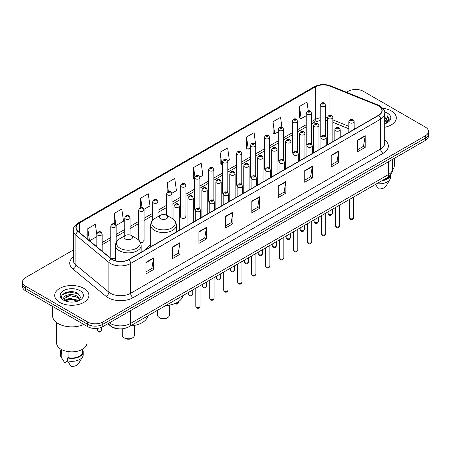 <?xml version="1.0" encoding="UTF-8"?>
<svg xmlns="http://www.w3.org/2000/svg" width="451" height="451" viewBox="0 0 451 451"><rect width="100%" height="100%" fill="white"/><g stroke="black" fill="none" stroke-linecap="round" stroke-linejoin="round"><path stroke-width="0.68" d="M150.685 245.028A18.886 10.903 0 0 0 145.476 249.798M310.795 143.209A2.672 1.545 0 0 1 311.573 144.23L311.579 113.167A2.672 1.545 180 0 1 309.927 114.593A2.672 1.545 180 0 1 307.013 114.255A2.672 1.545 180 0 1 306.235 113.167L306.235 144.297A2.672 1.545 0 0 0 306.984 145.374M297.621 152.291L297.621 121.223A2.672 1.545 180 0 1 295.969 122.649A2.672 1.545 180 0 1 293.054 122.317A2.672 1.545 180 0 1 292.271 121.223L292.271 152.359A2.672 1.545 0 0 0 293.026 153.43M282.873 159.327A2.672 1.545 0 0 1 283.656 160.347L283.656 129.285A2.672 1.545 180 0 1 282.01 130.711A2.672 1.545 180 0 1 279.096 130.373A2.672 1.545 180 0 1 278.312 129.285L278.312 160.415A2.672 1.545 0 0 0 279.068 161.492M268.914 167.383A2.672 1.545 0 0 1 269.698 168.409L269.698 137.346A2.672 1.545 180 0 1 268.046 138.767A2.672 1.545 180 0 1 265.137 138.434A2.672 1.545 180 0 1 264.354 137.346L264.354 168.477A2.672 1.545 0 0 0 265.103 169.548M255.74 176.471L255.74 145.402A2.672 1.545 180 0 1 254.088 146.829A2.672 1.545 180 0 1 251.179 146.496A2.672 1.545 180 0 1 250.395 145.402L250.395 176.538A2.672 1.545 0 0 0 251.145 177.609M241.781 184.527L241.781 153.464A2.672 1.545 180 0 1 240.129 154.89A2.672 1.545 180 0 1 237.215 154.552A2.672 1.545 180 0 1 236.437 153.464L236.437 184.594A2.672 1.545 0 0 0 237.187 185.671M227.039 191.562A2.672 1.545 0 0 1 227.817 192.588L227.823 161.52A2.672 1.545 180 0 1 226.171 162.946A2.672 1.545 180 0 1 223.256 162.614A2.672 1.545 180 0 1 222.473 161.52L222.473 192.656A2.672 1.545 0 0 0 223.228 193.727M213.075 199.624A2.672 1.545 0 0 1 213.859 200.644L213.859 169.582A2.672 1.545 180 0 1 212.212 171.008A2.672 1.545 180 0 1 209.298 170.675A2.672 1.545 180 0 1 208.514 169.582L208.514 200.718A2.672 1.545 0 0 0 209.27 201.789M199.116 207.685A2.672 1.545 0 0 1 199.9 208.706L199.9 177.643A2.672 1.545 180 0 1 198.248 179.07A2.672 1.545 180 0 1 195.339 178.731A2.672 1.545 180 0 1 194.556 177.643L194.556 208.774A2.672 1.545 0 0 0 195.306 209.85M185.942 216.835L185.942 185.699A2.672 1.545 180 0 1 184.29 187.126A2.672 1.545 180 0 1 181.381 186.793A2.672 1.545 180 0 1 180.597 185.699L180.597 216.835A2.672 1.545 0 0 0 181.381 217.923A2.672 1.545 0 0 0 184.29 218.261A2.672 1.545 0 0 0 185.942 216.835A2.672 1.545 0 0 0 185.158 215.741M116.144 242.587L116.144 225.996A2.672 1.545 180 0 1 114.492 227.422A2.672 1.545 180 0 1 111.583 227.09A2.672 1.545 180 0 1 110.799 225.996L110.799 257.132A2.672 1.545 0 0 0 111.583 258.22A2.672 1.545 0 0 0 115.507 258.13M324.754 135.148A2.672 1.545 0 0 1 325.532 136.168L325.537 105.106A2.672 1.545 180 0 1 323.886 106.532A2.672 1.545 180 0 1 320.977 106.199A2.672 1.545 180 0 1 320.193 105.106L320.193 136.241A2.672 1.545 0 0 0 320.943 137.313M348.815 128.817L332.872 122.368M297.615 152.291A2.672 1.545 0 0 0 296.837 151.265M255.734 176.465A2.672 1.545 0 0 0 254.956 175.445M241.775 184.527A2.672 1.545 0 0 0 240.997 183.506M140.47 242.463A2.672 1.545 0 0 0 144.061 241.014A2.672 1.545 0 0 0 143.277 239.921M118.799 328.824A10.689 6.173 180 0 1 110.788 326.208L107.823 323.762M73.22 291.859A14.252 8.231 0 0 0 64.876 292.851M73.299 250.006L25.679 277.5A10.689 6.173 0 0 0 22.55 281.864L22.55 286.52A10.689 6.173 0 0 0 25.679 290.884L87.669 326.671A10.689 6.173 0 0 0 102.789 326.671L425.321 140.458A10.689 6.173 0 0 0 428.45 136.095L428.45 133.767A10.689 6.173 0 0 1 425.321 138.13A10.689 6.173 0 0 0 428.45 133.767L428.45 131.438A10.689 6.173 0 0 0 425.321 127.075L363.331 91.288A10.689 6.173 0 0 0 348.211 91.288L346.509 92.269M22.55 281.864A10.689 6.173 0 0 0 25.679 286.227L87.669 322.014A10.689 6.173 0 0 0 102.789 322.014L102.789 324.342L425.321 138.13L102.789 324.342A10.689 6.173 0 0 1 87.669 324.342A10.689 6.173 0 0 0 102.789 324.342L102.789 326.671M25.679 286.227L25.679 288.555L87.669 324.342L25.679 288.555A10.689 6.173 0 0 1 22.55 284.192A10.689 6.173 0 0 0 25.679 288.555L25.679 290.884M391.305 110.923A17.104 9.877 0 0 0 382.758 108.246A17.104 9.877 0 0 1 391.305 110.923A17.104 9.877 0 0 1 396.311 117.908A17.104 9.877 0 0 0 391.305 110.923M83.886 288.409A17.104 9.877 0 0 0 65.248 286.267A17.104 9.877 0 0 0 54.689 295.394A17.104 9.877 0 0 0 59.695 302.373A17.104 9.877 0 0 0 78.339 304.515A17.104 9.877 0 0 0 88.898 295.394A17.104 9.877 0 0 0 83.886 288.409A17.104 9.877 0 0 0 65.248 286.267A17.104 9.877 0 0 0 54.689 295.394A17.104 9.877 0 0 0 59.695 302.373A17.104 9.877 0 0 0 78.339 304.515A17.104 9.877 0 0 0 88.898 295.394A17.104 9.877 0 0 0 83.886 288.409M378.575 105.906A11.405 6.585 180 0 1 381.918 110.563A11.405 6.585 180 0 1 378.575 115.219L128.614 259.534A11.405 6.585 180 0 1 111.211 258.654L78.209 231.442A11.405 6.585 180 0 1 76.146 227.665A11.405 6.585 180 0 1 79.489 223.008L315.322 86.851A11.405 6.585 180 0 1 329.923 86.118L377.053 105.168A11.405 6.585 180 0 1 378.575 105.906M378.778 105.788A11.687 6.748 0 0 0 377.216 105.032L330.087 85.983A11.687 6.748 0 0 0 315.119 86.739L79.286 222.895A11.687 6.748 0 0 0 77.978 231.538L110.974 258.744A11.687 6.748 0 0 0 128.817 259.646L378.778 115.332A11.687 6.748 0 0 0 378.778 105.788M146 262.268L146 273.904L153.56 269.54L153.56 257.904L146 262.268M146 271.84L151.824 268.48L153.532 258.288A2.853 1.646 -120 0 0 153.56 257.904M151.773 268.508L153.56 269.54M172.457 246.99L172.457 258.632L180.017 254.268L180.017 242.627L172.457 246.99M172.457 256.563L178.28 253.203L179.988 243.016A2.853 1.646 -120 0 0 180.017 242.627M178.23 253.231L180.017 254.268M198.914 231.718L198.914 243.354L206.473 238.991L206.473 227.349L198.914 231.718M198.914 241.291L204.737 237.931L206.445 227.738A2.853 1.646 -120 0 0 206.473 227.349M204.686 237.959L206.473 238.991M225.376 216.441L225.376 228.082L232.936 223.713L232.936 212.077L225.376 216.441M225.376 226.013L231.194 222.653L232.902 212.46A2.853 1.646 -120 0 0 232.936 212.077M231.143 222.681L232.936 223.713M357.66 140.064L357.66 151.705L365.22 147.336L365.22 135.7L357.66 140.064M357.66 149.636L363.483 146.276L365.192 136.089A2.853 1.646 -120 0 0 365.22 135.7M363.433 146.304L365.22 147.336M331.203 155.341L331.203 166.977L338.763 162.614L338.763 150.978L331.203 155.341M331.203 164.914L337.027 161.554L338.735 151.361A2.853 1.646 -120 0 0 338.763 150.978M336.976 161.582L338.763 162.614M304.746 170.613L304.746 182.255L312.306 177.891L312.306 166.25L304.746 170.613M304.746 180.191L310.57 176.826L312.278 166.639A2.853 1.646 -120 0 0 312.306 166.25M310.519 176.854L312.306 177.891M278.29 185.891L278.29 197.527L285.849 193.163L285.849 181.528L278.29 185.891M278.29 195.463L284.113 192.103L285.816 181.911A2.853 1.646 -120 0 0 285.849 181.528M284.062 192.132L285.849 193.163M251.833 201.163L251.833 212.804L259.393 208.441L259.393 196.799L251.833 201.163M251.833 210.741L257.656 207.375L259.359 197.188A2.853 1.646 -120 0 0 259.393 196.799M257.606 207.409L259.393 208.441M384.765 127.25A17.104 9.877 0 0 0 396.311 117.908A17.104 9.877 0 0 1 384.765 127.25M102.789 322.014L425.321 135.802A10.689 6.173 0 0 0 428.45 131.438M143.999 209.36L149.974 205.904L148.266 193.744L140.712 198.113L140.712 207.652M116.076 225.477L123.518 221.182L121.809 209.022L114.25 213.385L114.25 223.797M96.841 234.881L95.353 224.299L87.793 228.663L87.793 239.346M227.755 161.001L229.35 160.082L227.642 147.922L220.082 152.286L220.206 163.854M255.672 144.884L254.099 132.645L246.539 137.008L246.663 148.576M281.926 127.126L280.556 117.373L272.996 121.736L273.12 133.304M308.253 110.935L307.013 102.095L299.458 106.459L299.577 118.027M171.916 193.242L176.431 190.632L174.729 178.472L167.169 182.835L167.169 192.363M199.832 177.119L202.888 175.354L201.185 163.194L193.626 167.558L193.744 179.126M194.556 179.43L193.626 179.081M193.626 167.558L194.883 176.516M220.082 152.286L221.791 164.446L222.473 164.051M221.791 164.446L220.082 163.809M246.539 137.008L248.247 149.168L250.395 147.928M248.247 149.168L246.539 148.531M272.996 121.736L274.704 133.896L278.312 131.81M274.704 133.896L272.996 133.259M299.458 106.459L301.161 118.619L306.235 115.693M301.161 118.619L299.458 117.982M167.169 182.835L168.398 191.596M140.712 198.113L142.048 207.652M114.25 213.385L115.879 224.981M89.552 240.795L96.841 236.583M87.793 228.663L89.49 240.744M384.765 122.537L385.887 123.399M384.765 123.264L385.295 123.625M384.765 119.628L386.986 122.029M384.765 120.355L386.8 122.373M387.099 122.334L387.189 122.678M385.932 123.377A8.056 4.651 0 0 0 387.262 120.817A8.056 4.651 0 0 0 384.9 117.531L387.257 120.992M387.026 122.418L386.721 123.022M392.658 169.649A15.142 8.744 0 0 0 394.354 165.624L394.354 158.335M384.765 123.799A11.619 6.709 0 0 0 387.42 122.649A11.619 6.709 0 0 0 387.42 113.167A11.619 6.709 0 0 0 384.635 111.978M386.716 123.027L389.112 119.96L389.19 119.244L387.195 115.783L388.362 119.656L386.062 123.326M382.938 180.141A10.689 6.173 0 0 0 389.568 175.867M375.542 184.408L378.423 188.918A7.126 4.115 0 0 0 385.943 186.173L389.985 179.413A11.405 6.585 0 0 0 390.611 177.266L390.611 174.7M376.777 183.698A11.405 6.585 0 0 0 389.985 179.413M381.867 180.755A11.405 6.585 0 0 0 390.594 174.723M387.195 115.783L389.19 119.385M388.317 119.898L388.813 120.755M388.367 119.605L388.892 120.58M157.455 310.322L157.455 315.001A6.06 3.495 0 0 0 159.231 317.476L160.488 318.203A4.279 2.469 0 0 0 166.537 318.203L167.795 317.476A6.06 3.495 0 0 0 169.57 315.001L169.57 305.107M160.488 318.203L159.231 317.476A6.06 3.495 0 0 0 167.795 317.476M160.488 218.696A4.279 2.469 0 0 0 166.537 218.696A4.279 2.469 0 0 0 166.537 215.206L171.848 218.267A11.782 6.804 0 0 1 171.848 227.89A11.782 6.804 0 0 1 155.178 227.89A11.782 6.804 0 0 1 155.178 218.267C152.28 219.992 150.781 222.281 150.685 225.139A12.831 7.408 0 0 0 154.439 230.376A12.831 7.408 0 0 0 168.42 231.983A12.831 7.408 0 0 0 176.341 225.139C176.245 222.281 174.751 219.992 171.848 218.267L166.537 215.206A4.279 2.469 0 0 0 160.488 215.206A4.279 2.469 0 0 0 160.488 218.696M165.641 305.592A19.602 11.314 0 0 0 182.999 295.574M122.277 328.802L122.277 335.313A6.06 3.495 0 0 0 124.053 337.788L125.316 338.515A4.279 2.469 0 0 0 131.359 338.515L132.622 337.788A6.06 3.495 0 0 0 134.392 335.313L134.392 325.413M125.316 338.515L124.053 337.788A6.06 3.495 0 0 0 132.622 337.788M125.316 239.002A4.279 2.469 0 0 0 131.359 239.002A4.279 2.469 0 0 0 131.359 235.512L136.67 238.579A11.782 6.804 0 0 1 136.67 248.202A11.782 6.804 0 0 1 120.005 248.202A11.782 6.804 0 0 1 120.005 238.579C117.102 240.304 115.603 242.593 115.507 245.445A12.831 7.408 0 0 0 119.267 250.683A12.831 7.408 0 0 0 133.248 252.289A12.831 7.408 0 0 0 141.163 245.445C141.073 242.593 139.573 240.304 136.67 238.579L131.359 235.512A4.279 2.469 0 0 0 125.316 235.512A4.279 2.469 0 0 0 125.316 239.002M130.463 325.904A19.602 11.314 0 0 0 147.821 315.88M52.553 306.392L52.553 315.762A19.241 11.112 0 0 0 58.185 323.615A19.241 11.112 0 0 0 83.801 324.438M56.646 322.612L56.646 343.11A15.142 8.744 0 0 0 61.082 349.294A15.142 8.744 0 0 0 77.589 351.188A15.142 8.744 0 0 0 86.936 343.11L86.936 326.248M69.849 302.007L72.56 302.085M64.521 300.298L69.708 298.32L77.487 300.14L78.435 300.896M64.899 300.879L70.824 299.205L77.487 301.065M63.738 298.348L65.068 300.862M63.749 298.573C62.926 294.999 72.729 292.891 77.487 296.448L79.804 299.644M63.788 298.81L69.691 295.563L77.487 297.367L79.618 299.881M78.705 300.783L80.526 297.209L78.226 293.742C70.074 287.879 55.586 295.602 63.952 300.338L64.363 300.591M80.007 290.647A11.619 6.709 0 0 0 63.58 290.647A11.619 6.709 0 0 0 63.58 300.135A11.619 6.709 0 0 0 80.007 300.135A11.619 6.709 0 0 0 80.007 290.647M61.105 349.305L61.105 351.836A10.689 6.173 0 0 0 61.77 353.99L61.77 349.666M61.105 349.548A11.405 6.585 0 0 0 60.389 351.836L60.389 354.745A11.405 6.585 0 0 0 61.015 356.899A11.405 6.585 0 0 0 61.223 357.215L64.707 362.767L67.644 361.071M61.223 357.215L61.223 354.306L61.77 353.99M60.389 351.836A11.405 6.585 0 0 0 61.223 354.306M65.248 301.099L63.777 298.754M68.073 351.583L68.073 357.626A10.689 6.173 0 0 0 82.482 351.836L82.482 349.305M68.073 357.626L67.52 357.942L67.52 360.851L71.01 366.404A7.126 4.115 0 0 0 78.53 363.658L82.572 356.899A11.405 6.585 0 0 0 83.198 354.745L83.198 351.836A11.405 6.585 0 0 0 82.482 349.548M67.52 360.851A11.405 6.585 0 0 0 82.572 356.899M67.52 357.942A11.405 6.585 0 0 0 83.198 351.836M62.249 294.903L69.076 292.107L78.068 293.635M66.511 296.268L69.076 295.8L75.554 296.369M66.483 299.971L69.076 299.498L75.542 300.062M109.39 322.86A14.252 8.231 0 0 0 110.348 323.468A14.252 8.231 0 0 0 130.502 323.468L388.531 174.498A14.252 8.231 0 0 0 392.703 168.68C392.81 172.22 390.927 175.247 387.054 177.762L129.025 326.733A7.126 4.115 60 0 0 130.502 323.468L130.502 310.666M388.531 161.695L388.531 174.498A7.126 4.115 60 0 1 387.054 177.762M108.809 323.192A7.126 4.769 129.5 0 0 110.055 325.509L107.89 323.722M425.321 140.458L425.321 135.802M87.669 326.671L87.669 322.014M384.765 139.889A17.82 10.288 180 0 1 383.113 153.334L133.152 297.649A3.563 2.058 60 0 1 130.632 293.285L380.593 148.965A14.252 8.231 0 0 0 384.765 143.147L384.765 113.353A14.252 8.231 180 0 1 380.593 119.171A3.563 2.058 -120 0 0 378.778 115.332M133.152 297.649A17.82 10.288 180 0 1 107.952 297.649A17.82 10.288 180 0 1 105.957 296.273L72.955 269.061A17.82 10.288 180 0 1 73.299 256.991M110.472 293.285A14.252 8.231 0 0 0 130.632 293.285L130.632 263.485A14.252 8.231 180 0 1 108.877 262.392L75.875 235.18A14.252 8.231 180 0 1 73.299 230.461L73.299 260.255A14.252 8.231 0 0 0 75.875 264.974L108.877 292.186A14.252 8.231 0 0 0 110.472 293.285M384.765 113.353C385.244 111.126 383.604 108.646 379.855 105.906L377.983 104.993A3.563 1.669 112 0 0 377.216 105.032M377.983 104.993L330.854 85.944C324.951 83.852 319.347 84.157 314.043 86.851A3.563 2.058 60 0 1 315.119 86.739M79.286 222.895A3.563 2.058 -120 0 0 78.209 223.008C74.511 225.669 72.87 228.15 73.299 230.461M77.978 231.538A3.563 2.385 129.5 0 0 75.875 235.18L75.875 264.974A3.563 2.385 -50.5 0 1 72.955 269.061M330.854 85.944A3.563 1.669 112 0 0 330.087 85.983M110.974 258.744A3.563 2.385 129.5 0 0 108.877 262.392L108.877 292.186A3.563 2.385 -50.5 0 1 105.957 296.273M128.817 259.646A3.563 2.058 60 0 1 130.632 263.485L380.593 119.171L380.593 148.965A3.563 2.058 60 0 0 383.113 153.334M79.489 223.008L79.489 232.496M377.053 105.168L377.053 116.093M329.923 86.118L329.923 115.112M354.988 128.834L354.159 128.501M348.815 126.342L332.872 119.893M327.522 117.965A11.405 6.585 0 0 0 325.537 117.632M320.193 117.779A11.405 6.585 0 0 0 315.322 119.442L311.579 121.601M315.322 86.851L315.322 119.442A6.415 3.704 60 0 1 313.992 122.379L311.579 123.771M306.235 124.69L297.621 129.662M292.271 132.746L283.656 137.724M278.312 140.808L269.698 145.78M264.354 148.869L255.74 153.842M250.395 156.925L241.781 161.898M236.437 164.987L227.823 169.959M222.473 173.043L213.859 178.021M208.514 181.105L199.9 186.077M194.556 189.166L185.942 194.139M180.597 197.222L171.983 202.2M166.639 205.284L158.019 210.256M152.675 213.346L144.061 218.318M138.716 221.402L130.102 226.374M124.758 229.463L116.144 234.435M110.799 237.519L102.185 242.497M96.841 245.581L95.967 246.083M251.833 201.535L259.359 197.188M278.29 186.257L285.816 181.911M304.746 170.985L312.278 166.639M331.203 155.708L338.735 151.361M357.66 140.436L365.192 136.089M225.376 216.807L232.902 212.46M198.914 232.085L206.445 227.738M172.457 247.362L179.988 243.016M146 262.634L153.532 258.288M353.629 217.647C352.924 219.575 351.831 220.133 350.348 219.338L349.35 217.647A2.137 1.235 0 0 0 349.976 218.521A2.137 1.235 0 0 0 352.31 218.791A2.137 1.235 0 0 0 353.629 217.647L353.629 197.059M349.598 122.723A2.672 1.545 180 0 1 348.815 121.635C349.497 119.442 350.895 118.805 353.009 119.724L354.159 121.635A2.672 1.545 180 0 1 352.513 123.055A2.672 1.545 180 0 1 349.598 122.723M352.118 119.814A0.891 0.513 0 0 0 350.861 119.814A0.891 0.513 0 0 0 350.861 120.541A0.891 0.513 0 0 0 352.118 120.541A0.891 0.513 0 0 0 352.118 119.814M339.665 225.709C338.966 227.631 337.872 228.195 336.384 227.4L335.392 225.709A2.137 1.235 0 0 0 336.018 226.582A2.137 1.235 0 0 0 338.346 226.847A2.137 1.235 0 0 0 339.665 225.709L339.665 205.12M335.64 130.784A2.672 1.545 180 0 1 334.856 129.691C335.538 127.498 336.936 126.861 339.051 127.785L340.201 129.691A2.672 1.545 180 0 1 338.554 131.117A2.672 1.545 180 0 1 335.64 130.784M338.16 127.875A0.891 0.513 0 0 0 336.897 127.875A0.891 0.513 0 0 0 336.897 128.603A0.891 0.513 0 0 0 338.16 128.603A0.891 0.513 0 0 0 338.16 127.875M325.707 233.77C325.002 235.693 323.908 236.256 322.426 235.456L321.433 233.77A2.137 1.235 0 0 0 322.059 234.644A2.137 1.235 0 0 0 324.387 234.909A2.137 1.235 0 0 0 325.707 233.77L325.707 213.182M321.681 138.84A2.672 1.545 180 0 1 320.898 137.752C321.58 135.559 322.978 134.922 325.092 135.847L326.242 137.752A2.672 1.545 180 0 1 324.59 139.179A2.672 1.545 180 0 1 321.681 138.84M324.201 135.931A0.891 0.513 0 0 0 322.939 135.931A0.891 0.513 0 0 0 322.939 136.659A0.891 0.513 0 0 0 324.201 136.659A0.891 0.513 0 0 0 324.201 135.931M311.748 241.826C311.043 243.749 309.95 244.312 308.467 243.517L307.475 241.826A2.137 1.235 0 0 0 308.101 242.7A2.137 1.235 0 0 0 310.429 242.971A2.137 1.235 0 0 0 311.748 241.826L311.748 221.238M307.723 146.902A2.672 1.545 180 0 1 306.939 145.808C307.621 143.615 309.02 142.984 311.134 143.903L312.284 145.808A2.672 1.545 180 0 1 310.632 147.235A2.672 1.545 180 0 1 307.723 146.902M310.243 143.993A0.891 0.513 0 0 0 308.98 143.993A0.891 0.513 0 0 0 308.98 144.72A0.891 0.513 0 0 0 310.243 144.72A0.891 0.513 0 0 0 310.243 143.993M297.79 249.888C297.085 251.81 295.991 252.374 294.509 251.573L293.511 249.888A2.137 1.235 0 0 0 294.137 250.762A2.137 1.235 0 0 0 296.47 251.027A2.137 1.235 0 0 0 297.79 249.888L297.79 229.3M293.759 154.964A2.672 1.545 180 0 1 292.981 153.87C293.663 151.677 295.061 151.04 297.17 151.964L298.325 153.87A2.672 1.545 180 0 1 296.673 155.296A2.672 1.545 180 0 1 293.759 154.964M296.279 152.049A0.891 0.513 0 0 0 295.022 152.049A0.891 0.513 0 0 0 295.022 152.782A0.891 0.513 0 0 0 296.279 152.782A0.891 0.513 0 0 0 296.279 152.049M283.831 257.949C283.127 259.872 282.033 260.43 280.55 259.635L279.552 257.949A2.137 1.235 0 0 0 280.178 258.818A2.137 1.235 0 0 0 282.512 259.088A2.137 1.235 0 0 0 283.831 257.949L283.831 237.361M279.8 163.02A2.672 1.545 180 0 1 279.017 161.932C279.699 159.739 281.097 159.102 283.211 160.02L284.361 161.932A2.672 1.545 180 0 1 282.715 163.358A2.672 1.545 180 0 1 279.8 163.02M282.32 160.111A0.891 0.513 0 0 0 281.063 160.111A0.891 0.513 0 0 0 281.063 160.838A0.891 0.513 0 0 0 282.32 160.838A0.891 0.513 0 0 0 282.32 160.111M269.867 266.005C269.168 267.928 268.074 268.492 266.586 267.697L265.594 266.005A2.137 1.235 0 0 0 266.22 266.879A2.137 1.235 0 0 0 268.548 267.144A2.137 1.235 0 0 0 269.867 266.005L269.867 245.417M265.842 171.081A2.672 1.545 180 0 1 265.058 169.988C265.74 167.795 267.139 167.163 269.253 168.082L270.403 169.988A2.672 1.545 180 0 1 268.757 171.414A2.672 1.545 180 0 1 265.842 171.081M268.362 168.172A0.891 0.513 0 0 0 267.099 168.172A0.891 0.513 0 0 0 267.099 168.9A0.891 0.513 0 0 0 268.362 168.9A0.891 0.513 0 0 0 268.362 168.172M255.909 274.067C255.204 275.989 254.11 276.553 252.628 275.753L251.635 274.067A2.137 1.235 0 0 0 252.261 274.941A2.137 1.235 0 0 0 254.589 275.206A2.137 1.235 0 0 0 255.909 274.067L255.909 253.479M251.883 179.137A2.672 1.545 180 0 1 251.1 178.049C251.782 175.856 253.18 175.219 255.294 176.144L256.444 178.049A2.672 1.545 180 0 1 254.792 179.475A2.672 1.545 180 0 1 251.883 179.137M254.403 176.228A0.891 0.513 0 0 0 253.141 176.228A0.891 0.513 0 0 0 253.141 176.955A0.891 0.513 0 0 0 254.403 176.955A0.891 0.513 0 0 0 254.403 176.228M241.95 282.123C241.246 284.051 240.152 284.609 238.669 283.814L237.677 282.123A2.137 1.235 0 0 0 238.303 282.997A2.137 1.235 0 0 0 240.631 283.267A2.137 1.235 0 0 0 241.95 282.123L241.95 261.535M237.925 187.199A2.672 1.545 180 0 1 237.141 186.111C237.824 183.918 239.222 183.281 241.336 184.2L242.486 186.111A2.672 1.545 180 0 1 240.834 187.531A2.672 1.545 180 0 1 237.925 187.199M240.445 184.29A0.891 0.513 0 0 0 239.182 184.29A0.891 0.513 0 0 0 239.182 185.017A0.891 0.513 0 0 0 240.445 185.017A0.891 0.513 0 0 0 240.445 184.29M227.992 290.185C227.287 292.107 226.193 292.671 224.711 291.876L223.713 290.185A2.137 1.235 0 0 0 224.339 291.058A2.137 1.235 0 0 0 226.673 291.323A2.137 1.235 0 0 0 227.992 290.185L227.992 269.597M223.961 195.26A2.672 1.545 180 0 1 223.177 194.167C223.865 191.974 225.263 191.337 227.372 192.261L228.527 194.167A2.672 1.545 180 0 1 226.876 195.593A2.672 1.545 180 0 1 223.961 195.26M226.481 192.351A0.891 0.513 0 0 0 225.224 192.351A0.891 0.513 0 0 0 225.224 193.079A0.891 0.513 0 0 0 226.481 193.079A0.891 0.513 0 0 0 226.481 192.351M214.033 298.246C213.329 300.169 212.235 300.732 210.752 299.932L209.754 298.246A2.137 1.235 0 0 0 210.38 299.114A2.137 1.235 0 0 0 212.714 299.385A2.137 1.235 0 0 0 214.033 298.246L214.033 277.658M210.003 203.316A2.672 1.545 180 0 1 209.219 202.228C209.901 200.035 211.299 199.398 213.413 200.323L214.563 202.228A2.672 1.545 180 0 1 212.917 203.655A2.672 1.545 180 0 1 210.003 203.316M212.522 200.407A0.891 0.513 0 0 0 211.265 200.407A0.891 0.513 0 0 0 211.265 201.135A0.891 0.513 0 0 0 212.522 201.135A0.891 0.513 0 0 0 212.522 200.407M200.069 306.302C199.37 308.225 198.277 308.788 196.788 307.994L195.796 306.302A2.137 1.235 0 0 0 196.422 307.176A2.137 1.235 0 0 0 198.75 307.447A2.137 1.235 0 0 0 200.069 306.302L200.069 285.714M196.044 211.378A2.672 1.545 180 0 1 195.26 210.284C195.943 208.091 197.341 207.46 199.455 208.379L200.605 210.284A2.672 1.545 180 0 1 198.959 211.711A2.672 1.545 180 0 1 196.044 211.378M198.564 208.469A0.891 0.513 0 0 0 197.301 208.469A0.891 0.513 0 0 0 197.301 209.196A0.891 0.513 0 0 0 198.564 209.196A0.891 0.513 0 0 0 198.564 208.469M328.683 214.287A2.137 1.235 0 0 0 331.017 214.558A2.137 1.235 0 0 0 332.336 213.413C331.632 215.341 330.538 215.899 329.055 215.104L328.057 213.413A2.137 1.235 0 0 0 328.683 214.287M332.872 141.603L332.872 117.401A2.672 1.545 180 0 1 331.22 118.827A2.672 1.545 180 0 1 328.305 118.489A2.672 1.545 180 0 1 327.522 117.401L327.522 144.692M329.568 116.307A0.891 0.513 0 0 0 330.825 116.307A0.891 0.513 0 0 0 330.825 115.58A0.891 0.513 0 0 0 329.568 115.58A0.891 0.513 0 0 0 329.568 116.307M314.725 222.349A2.137 1.235 0 0 0 317.053 222.614A2.137 1.235 0 0 0 318.378 221.475C317.673 223.397 316.579 223.961 315.097 223.166L314.099 221.475A2.137 1.235 0 0 0 314.725 222.349M318.908 149.664L318.908 125.457A2.672 1.545 180 0 1 317.262 126.883A2.672 1.545 180 0 1 314.347 126.551A2.672 1.545 180 0 1 313.563 125.457L313.563 152.754M315.61 124.369A0.891 0.513 0 0 0 316.867 124.369A0.891 0.513 0 0 0 316.867 123.642A0.891 0.513 0 0 0 315.61 123.642A0.891 0.513 0 0 0 315.61 124.369M300.766 230.41A2.137 1.235 0 0 0 303.095 230.675A2.137 1.235 0 0 0 304.414 229.536C303.709 231.459 302.621 232.023 301.133 231.222L300.14 229.536A2.137 1.235 0 0 0 300.766 230.41M304.949 157.726L304.949 133.519A2.672 1.545 180 0 1 303.303 134.945A2.672 1.545 180 0 1 300.389 134.607A2.672 1.545 180 0 1 299.605 133.519L299.605 160.81M301.646 132.425A0.891 0.513 0 0 0 302.909 132.425A0.891 0.513 0 0 0 302.909 131.698A0.891 0.513 0 0 0 301.646 131.698A0.891 0.513 0 0 0 301.646 132.425M286.808 238.466A2.137 1.235 0 0 0 289.136 238.737A2.137 1.235 0 0 0 290.455 237.592C289.751 239.515 288.657 240.079 287.174 239.284L286.182 237.592A2.137 1.235 0 0 0 286.808 238.466M290.991 165.782L290.991 141.58A2.672 1.545 180 0 1 289.339 143.001A2.672 1.545 180 0 1 286.43 142.668A2.672 1.545 180 0 1 285.646 141.58L285.646 168.871M287.687 140.486A0.891 0.513 0 0 0 288.95 140.486A0.891 0.513 0 0 0 288.95 139.759A0.891 0.513 0 0 0 287.687 139.759A0.891 0.513 0 0 0 287.687 140.486M272.849 246.528A2.137 1.235 0 0 0 275.178 246.793A2.137 1.235 0 0 0 276.497 245.654C275.792 247.576 274.698 248.14 273.216 247.345L272.218 245.654A2.137 1.235 0 0 0 272.849 246.528M277.032 173.844L277.032 149.636A2.672 1.545 180 0 1 275.381 151.062A2.672 1.545 180 0 1 272.466 150.73A2.672 1.545 180 0 1 271.688 149.636L271.688 176.927M273.729 148.548A0.891 0.513 0 0 0 274.986 148.548A0.891 0.513 0 0 0 274.986 147.821A0.891 0.513 0 0 0 273.729 147.821A0.891 0.513 0 0 0 273.729 148.548M258.885 254.584A2.137 1.235 0 0 0 261.219 254.854A2.137 1.235 0 0 0 262.538 253.716C261.834 255.638 260.74 256.202 259.257 255.401L258.26 253.716A2.137 1.235 0 0 0 258.885 254.584M263.074 181.905L263.074 157.698A2.672 1.545 180 0 1 261.422 159.124A2.672 1.545 180 0 1 258.508 158.786A2.672 1.545 180 0 1 257.724 157.698L257.724 184.989M259.77 156.604A0.891 0.513 0 0 0 261.028 156.604A0.891 0.513 0 0 0 261.028 155.877A0.891 0.513 0 0 0 259.77 155.877A0.891 0.513 0 0 0 259.77 156.604M244.927 262.645A2.137 1.235 0 0 0 247.255 262.916A2.137 1.235 0 0 0 248.58 261.772C247.875 263.694 246.782 264.258 245.299 263.463L244.301 261.772A2.137 1.235 0 0 0 244.927 262.645M249.11 189.961L249.11 165.754A2.672 1.545 180 0 1 247.464 167.18A2.672 1.545 180 0 1 244.549 166.847A2.672 1.545 180 0 1 243.765 165.754L243.765 193.051M245.812 164.666A0.891 0.513 0 0 0 247.069 164.666A0.891 0.513 0 0 0 247.069 163.939A0.891 0.513 0 0 0 245.812 163.939A0.891 0.513 0 0 0 245.812 164.666M230.968 270.707A2.137 1.235 0 0 0 233.297 270.972A2.137 1.235 0 0 0 234.616 269.833C233.911 271.756 232.817 272.319 231.335 271.519L230.343 269.833A2.137 1.235 0 0 0 230.968 270.707M235.151 198.023L235.151 173.815A2.672 1.545 180 0 1 233.505 175.242A2.672 1.545 180 0 1 230.591 174.909A2.672 1.545 180 0 1 229.807 173.815L229.807 201.107M231.848 172.722A0.891 0.513 0 0 0 233.111 172.722A0.891 0.513 0 0 0 233.111 171.994A0.891 0.513 0 0 0 231.848 171.994A0.891 0.513 0 0 0 231.848 172.722M217.01 278.763A2.137 1.235 0 0 0 219.338 279.034A2.137 1.235 0 0 0 220.657 277.889C219.953 279.817 218.859 280.375 217.376 279.581L216.384 277.889A2.137 1.235 0 0 0 217.01 278.763M221.193 206.079L221.193 181.877A2.672 1.545 180 0 1 219.541 183.298A2.672 1.545 180 0 1 216.632 182.965A2.672 1.545 180 0 1 215.849 181.877L215.849 209.168M217.889 180.783A0.891 0.513 0 0 0 219.152 180.783A0.891 0.513 0 0 0 219.152 180.056A0.891 0.513 0 0 0 217.889 180.056A0.891 0.513 0 0 0 217.889 180.783M203.051 286.825A2.137 1.235 0 0 0 205.38 287.09A2.137 1.235 0 0 0 206.699 285.951C205.994 287.873 204.901 288.437 203.418 287.642L202.42 285.951A2.137 1.235 0 0 0 203.051 286.825M207.234 214.14L207.234 189.933A2.672 1.545 180 0 1 205.583 191.359A2.672 1.545 180 0 1 202.668 191.027A2.672 1.545 180 0 1 201.89 189.933L201.89 217.23M203.931 188.845A0.891 0.513 0 0 0 205.188 188.845A0.891 0.513 0 0 0 205.188 188.118A0.891 0.513 0 0 0 203.931 188.118A0.891 0.513 0 0 0 203.931 188.845M189.087 294.886A2.137 1.235 0 0 0 191.421 295.151A2.137 1.235 0 0 0 192.74 294.013C192.036 295.935 190.942 296.499 189.459 295.698L188.462 294.013A2.137 1.235 0 0 0 189.087 294.886M193.276 222.202L193.276 197.995A2.672 1.545 180 0 1 191.624 199.421A2.672 1.545 180 0 1 188.71 199.083A2.672 1.545 180 0 1 187.926 197.995L187.926 225.286M189.972 196.901A0.891 0.513 0 0 0 191.23 196.901A0.891 0.513 0 0 0 191.23 196.174A0.891 0.513 0 0 0 189.972 196.174A0.891 0.513 0 0 0 189.972 196.901M175.738 303.19A2.137 1.235 0 0 0 178.782 302.069C178.077 303.991 176.984 304.555 175.501 303.76L175.106 303.467M179.312 230.258L179.312 206.051A2.672 1.545 180 0 1 177.666 207.477A2.672 1.545 180 0 1 174.751 207.144A2.672 1.545 180 0 1 173.968 206.051L173.968 219.857M176.014 204.963A0.891 0.513 0 0 0 177.271 204.963A0.891 0.513 0 0 0 177.271 204.235A0.891 0.513 0 0 0 176.014 204.235A0.891 0.513 0 0 0 176.014 204.963M322.234 104.018A0.891 0.513 0 0 0 323.497 104.018A0.891 0.513 0 0 0 323.497 103.285A0.891 0.513 0 0 0 322.234 103.285A0.891 0.513 0 0 0 322.234 104.018M308.275 112.073A0.891 0.513 0 0 0 309.533 112.073A0.891 0.513 0 0 0 309.533 111.346A0.891 0.513 0 0 0 308.275 111.346A0.891 0.513 0 0 0 308.275 112.073M294.317 120.135A0.891 0.513 0 0 0 295.574 120.135A0.891 0.513 0 0 0 295.574 119.408A0.891 0.513 0 0 0 294.317 119.408A0.891 0.513 0 0 0 294.317 120.135M280.353 128.191A0.891 0.513 0 0 0 281.616 128.191A0.891 0.513 0 0 0 281.616 127.464A0.891 0.513 0 0 0 280.353 127.464A0.891 0.513 0 0 0 280.353 128.191M266.394 136.253A0.891 0.513 0 0 0 267.657 136.253A0.891 0.513 0 0 0 267.657 135.525A0.891 0.513 0 0 0 266.394 135.525A0.891 0.513 0 0 0 266.394 136.253M252.436 144.314A0.891 0.513 0 0 0 253.699 144.314A0.891 0.513 0 0 0 253.699 143.587A0.891 0.513 0 0 0 252.436 143.587A0.891 0.513 0 0 0 252.436 144.314M238.478 152.37A0.891 0.513 0 0 0 239.735 152.37A0.891 0.513 0 0 0 239.735 151.643A0.891 0.513 0 0 0 238.478 151.643A0.891 0.513 0 0 0 238.478 152.37M224.519 160.432A0.891 0.513 0 0 0 225.776 160.432A0.891 0.513 0 0 0 225.776 159.705A0.891 0.513 0 0 0 224.519 159.705A0.891 0.513 0 0 0 224.519 160.432M210.555 168.494A0.891 0.513 0 0 0 211.818 168.494A0.891 0.513 0 0 0 211.818 167.761A0.891 0.513 0 0 0 210.555 167.761A0.891 0.513 0 0 0 210.555 168.494M196.597 176.55A0.891 0.513 0 0 0 197.859 176.55A0.891 0.513 0 0 0 197.859 175.822A0.891 0.513 0 0 0 196.597 175.822A0.891 0.513 0 0 0 196.597 176.55M182.638 184.611A0.891 0.513 0 0 0 183.901 184.611A0.891 0.513 0 0 0 183.901 183.884A0.891 0.513 0 0 0 182.638 183.884A0.891 0.513 0 0 0 182.638 184.611M171.983 218.346L171.983 193.761A2.672 1.545 180 0 1 170.331 195.187A2.672 1.545 180 0 1 167.417 194.849A2.672 1.545 180 0 1 166.639 193.761L166.639 215.262M168.68 192.667A0.891 0.513 0 0 0 169.937 192.667A0.891 0.513 0 0 0 169.937 191.94A0.891 0.513 0 0 0 168.68 191.94A0.891 0.513 0 0 0 168.68 192.667M158.019 216.627L158.019 201.822A2.672 1.545 180 0 1 156.373 203.243A2.672 1.545 180 0 1 153.458 202.911A2.672 1.545 180 0 1 152.675 201.822L152.675 220.251M154.721 200.729A0.891 0.513 0 0 0 155.978 200.729A0.891 0.513 0 0 0 155.978 200.002A0.891 0.513 0 0 0 154.721 200.002A0.891 0.513 0 0 0 154.721 200.729M144.061 241.014L144.061 209.878A2.672 1.545 180 0 1 142.415 211.305A2.672 1.545 180 0 1 139.5 210.972A2.672 1.545 180 0 1 138.716 209.878L138.716 240.09M140.757 208.79A0.891 0.513 0 0 0 142.02 208.79A0.891 0.513 0 0 0 142.02 208.063A0.891 0.513 0 0 0 140.757 208.063A0.891 0.513 0 0 0 140.757 208.79M130.102 235.01L130.102 217.94A2.672 1.545 180 0 1 128.45 219.366A2.672 1.545 180 0 1 125.541 219.028A2.672 1.545 180 0 1 124.758 217.94L124.758 235.834M126.799 216.846A0.891 0.513 0 0 0 128.061 216.846A0.891 0.513 0 0 0 128.061 216.119A0.891 0.513 0 0 0 126.799 216.119A0.891 0.513 0 0 0 126.799 216.846M112.84 224.908A0.891 0.513 0 0 0 114.103 224.908A0.891 0.513 0 0 0 114.103 224.181A0.891 0.513 0 0 0 112.84 224.181A0.891 0.513 0 0 0 112.84 224.908M97.997 330.949A2.137 1.235 0 0 0 100.331 331.214A2.137 1.235 0 0 0 101.65 330.076C100.945 331.998 99.851 332.562 98.369 331.761L97.371 330.076A2.137 1.235 0 0 0 97.997 330.949M102.185 251.207L102.185 234.058A2.672 1.545 180 0 1 100.534 235.484A2.672 1.545 180 0 1 97.619 235.151A2.672 1.545 180 0 1 96.841 234.058L96.841 246.804M98.882 232.964A0.891 0.513 0 0 0 100.139 232.964A0.891 0.513 0 0 0 100.139 232.237A0.891 0.513 0 0 0 98.882 232.237A0.891 0.513 0 0 0 98.882 232.964M129.025 326.733C123.292 329.613 117.559 329.613 111.82 326.733L110.055 325.509M392.703 168.68L392.703 159.288M314.043 86.851L78.209 223.008M327.522 120.586L325.537 120.321M320.193 120.434L313.992 122.379M306.235 126.861L297.621 131.833M292.271 134.917L283.656 139.889M278.312 142.978L269.698 147.951M264.354 151.034L255.74 156.012M250.395 159.096L241.781 164.068M236.437 167.158L227.823 172.13M222.473 175.214L213.859 180.186M208.514 183.275L199.9 188.247M194.556 191.337L185.942 196.309M180.597 199.393L171.983 204.365M166.639 207.454L158.019 212.427M152.675 215.51L144.061 220.488M138.716 223.572L130.102 228.544M124.758 231.634L116.144 236.606M110.799 239.69L102.185 244.662M348.815 128.738L332.872 122.294M176.341 231.977L176.341 225.139M150.685 246.787L150.685 225.139M160.488 215.206L155.178 218.267M141.163 252.284L141.163 245.445M115.507 260.779L115.507 245.445M125.316 235.512L120.005 238.579M62.17 358.833L61.015 356.899M349.35 217.647L349.35 199.528M348.815 132.397L348.815 121.635M354.159 129.313L354.159 121.635M335.392 225.709L335.392 207.59M334.856 140.458L334.856 129.691M340.201 137.375L340.201 129.691M321.433 233.77L321.433 215.651M320.898 148.52L320.898 137.752M326.242 145.431L326.242 137.752M307.475 241.826L307.475 223.707M306.939 156.576L306.939 145.808M312.284 153.492L312.284 145.808M293.511 249.888L293.511 231.769M292.981 164.638L292.981 153.87M298.325 161.548L298.325 153.87M279.552 257.949L279.552 239.825M279.017 172.694L279.017 161.932M284.361 169.61L284.361 161.932M265.594 266.005L265.594 247.887M265.058 180.755L265.058 169.988M270.403 177.671L270.403 169.988M251.635 274.067L251.635 255.948M251.1 188.817L251.1 178.049M256.444 185.727L256.444 178.049M237.677 282.123L237.677 264.004M237.141 196.873L237.141 186.111M242.486 193.789L242.486 186.111M223.713 290.185L223.713 272.066M223.177 204.934L223.177 194.167M228.527 201.851L228.527 194.167M209.754 298.246L209.754 280.127M209.219 212.996L209.219 202.228M214.563 209.907L214.563 202.228M195.796 306.302L195.796 288.183M195.26 221.052L195.26 210.284M200.605 217.968L200.605 210.284M332.336 213.413L332.336 209.354M332.872 117.401L331.716 115.49C330.166 114.374 328.768 115.011 327.522 117.401M328.057 213.413L328.057 211.823M318.378 221.475L318.378 217.416M318.908 125.457L317.758 123.551C316.207 122.43 314.809 123.067 313.563 125.457M314.099 221.475L314.099 219.885M304.414 229.536L304.414 225.472M304.949 133.519L303.799 131.613C302.249 130.491 300.851 131.128 299.605 133.519M300.14 229.536L300.14 227.941M290.455 237.592L290.455 233.533M290.991 141.58L289.841 139.669C288.29 138.553 286.892 139.184 285.646 141.58M286.182 237.592L286.182 236.003M276.497 245.654L276.497 241.589M277.032 149.636L275.877 147.731C274.326 146.609 272.934 147.246 271.688 149.636M272.218 245.654L272.218 244.059M262.538 253.716L262.538 249.651M263.074 157.698L261.918 155.792C260.368 154.67 258.97 155.307 257.724 157.698M258.26 253.716L258.26 252.12M248.58 261.772L248.58 257.713M249.11 165.754L247.96 163.848C246.409 162.732 245.011 163.363 243.765 165.754M244.301 261.772L244.301 260.182M234.616 269.833L234.616 265.769M235.151 173.815L234.001 171.91C232.451 170.788 231.053 171.425 229.807 173.815M230.343 269.833L230.343 268.238M220.657 277.889L220.657 273.83M221.193 181.877L220.043 179.966C218.493 178.85 217.094 179.487 215.849 181.877M216.384 277.889L216.384 276.3M206.699 285.951L206.699 281.892M207.234 189.933L206.079 188.028C204.529 186.906 203.136 187.543 201.89 189.933M202.42 285.951L202.42 284.361M192.74 294.013L192.74 289.948M193.276 197.995L192.12 196.089C190.57 194.967 189.172 195.604 187.926 197.995M188.462 294.013L188.462 292.417M178.782 302.069L178.782 301.443M179.312 206.051L178.162 204.145C176.612 203.029 175.214 203.66 173.968 206.051M325.537 105.106L324.387 103.2C322.837 102.078 321.439 102.715 320.193 105.106M311.579 113.167L310.423 111.256C308.873 110.14 307.475 110.777 306.235 113.167M297.621 121.223L296.465 119.318C294.915 118.201 293.516 118.833 292.271 121.223M283.656 129.285L282.506 127.379C280.956 126.257 279.558 126.894 278.312 129.285M269.698 137.346L268.548 135.435C266.998 134.319 265.6 134.956 264.354 137.346M255.74 145.402L254.589 143.497C253.039 142.375 251.641 143.012 250.395 145.402M241.781 153.464L240.625 151.559C239.075 150.437 237.677 151.074 236.437 153.464M227.823 161.52L226.667 159.615C225.117 158.498 223.719 159.13 222.473 161.52M213.859 169.582L212.709 167.676C211.158 166.554 209.76 167.191 208.514 169.582M199.9 177.643L198.75 175.732C197.2 174.616 195.802 175.253 194.556 177.643M185.942 185.699L184.792 183.794C183.241 182.678 181.843 183.309 180.597 185.699M171.983 193.761L170.828 191.855C169.277 190.734 167.879 191.371 166.639 193.761M158.019 201.822L156.869 199.911C155.319 198.795 153.921 199.432 152.675 201.822M144.061 209.878L142.911 207.973C141.36 206.851 139.962 207.488 138.716 209.878M130.102 217.94L128.952 216.035C127.402 214.913 126.004 215.55 124.758 217.94M116.144 225.996L114.994 224.091C113.443 222.974 112.045 223.606 110.799 225.996M101.65 330.076L101.65 327.24M102.185 234.058L101.03 232.152C99.479 231.03 98.081 231.667 96.841 234.058M97.371 330.076L97.371 328.351"/></g></svg>
